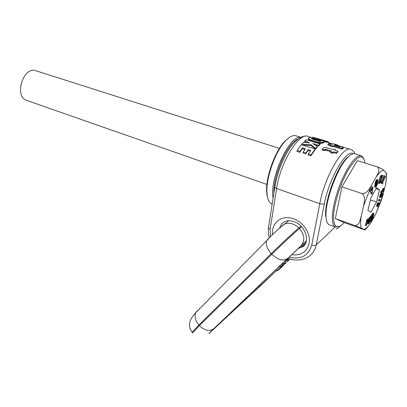 <?xml version="1.0" encoding="UTF-8"?>
<svg xmlns="http://www.w3.org/2000/svg" width="407" height="407" viewBox="0 0 407 407"><rect width="100%" height="100%" fill="white"/><g stroke="black" fill="none" stroke-linecap="round" stroke-linejoin="round"><path stroke-width="0.61" d="M288.349 260.882L288.7 260.521M283.842 265.135L280.825 266.778L279.94 265.852L281.695 264.179L283.511 263.599M287.724 261.457L285.521 262.327L284.625 261.391L287.398 260.221L286.94 260.638M285.521 262.327L283.832 263.929L282.941 262.998L284.625 261.391M285.963 263.126L283.832 263.929M285.485 263.578L282.585 265.11L281.695 264.179M282.585 265.11L280.825 266.778M286.955 259.712L287.856 260.704L286.935 259.391L287.159 258.852L288.07 259.798L287.805 260.602M280.306 266.234L279.477 266.295L275.631 269.958L276.506 270.884L278.2 270.38L281.644 267.236M290.222 259.091L289.489 259.798M288.812 260.424L287.856 260.704M287.79 260.47L286.925 259.564M287.815 260.307L286.935 259.391M287.861 260.17L286.971 259.244M287.947 259.997L287.047 259.055M287.856 258.303L288.649 259.127L288.07 259.798M288.227 259.59L287.342 258.669M288.421 259.366L287.556 258.465M289.077 258.735L288.649 259.127M288.751 259.03L288.161 258.414M279.477 266.295L280.362 267.226L276.506 270.884M280.362 267.226L282.57 266.346L280.916 267.908M281.542 267.333L282.57 266.346M283.196 265.766L283.577 265.369M281.496 267.379L279.589 269.063M344.19 222.593L342.984 223.85C337.515 228.892 334.386 227.386 333.582 219.332C332.809 208.216 339.514 185.078 347.96 170.314C357.387 155.316 363.069 152.895 365.003 163.049M339.301 226.455L335.449 227.045C333.704 226.246 332.692 223.789 332.412 219.683C331.791 210.266 336.182 192.43 342.887 177.808C350.412 162.312 356.608 154.986 361.487 155.82L363.761 158.506M361.08 155.698L355.128 153.882C353.169 153.154 350.651 154.385 347.573 157.585C337.179 167.816 324.796 201.974 326.043 216.728L326.083 217.409C326.414 221.52 327.472 223.977 329.263 224.796L329.65 224.934M350.854 154.767L346.657 158.069C336.487 168.076 324.41 201.394 325.636 215.832L325.676 216.499M289.575 137.291L284.579 141.483C274.781 151.684 265.598 177.61 266.641 191.895L267.028 195.482M300.824 137.296L296.067 135.846C293.116 134.829 289.54 136.559 285.338 141.041C275.315 151.48 265.898 178.052 266.967 192.664L267.358 196.332C268.111 200.422 269.587 202.94 271.774 203.897L272.171 204.044L271.774 203.897M300.702 137.357C289.631 134.356 269.113 179.161 273.102 198.138M298.219 138.914C287.942 142.175 273.239 174.735 273.886 193.157M308.292 154.075L311.009 154.935L315.16 149.008L301.317 144.704L297.125 150.539L299.923 151.424L302.365 147.827L305.377 148.774L303.134 152.076L305.922 152.956L308.16 149.644L310.719 150.442L308.292 154.075L308.13 154.975L310.846 155.84L311.009 154.935M310.846 155.84L315.013 149.827L315.16 149.008M302.365 147.827L302.223 148.677L299.766 152.33L296.973 151.44L297.125 150.539M299.766 152.33L299.923 151.424M302.223 148.677L304.858 149.501M308.16 149.644L308.013 150.488L305.764 153.856L302.976 152.971L303.134 152.076M305.764 153.856L305.922 152.956M308.013 150.488L310.2 151.175M332.957 146.439L341.788 149.135L341.946 148.352L333.104 145.665L332.59 145.981L332.443 146.759L332.957 146.439L333.104 145.665M330.118 145.574L327.849 144.882L327.996 144.109L330.698 144.933L330.184 145.248L330.031 146.021L332.443 146.759M327.996 144.109L329.248 143.488L331.944 144.307L333.75 143.808L336.386 144.602L343.238 147.675L343.081 148.458L341.788 149.135M337.8 151.943L336.401 153.454L336.564 152.656L337.958 151.155L337.8 151.943M324.165 150.676L324.318 149.873L322.252 149.232L322.1 150.041L324.165 150.676L325.045 150.081L326.852 150.504L327.004 149.705L331.364 151.048L330.52 152.65L332.738 153.337L333.419 152.533L336.401 153.454M326.852 150.504L330.779 151.719M315.257 145.08L318.396 146.042L319.933 144.678L320.075 143.905L306.323 139.698L304.757 141.025L304.619 141.804L307.275 142.623M317.353 146.464L317.206 147.253L315.522 149.186L310.979 145.543L311.121 144.75L315.674 148.377L317.353 146.464L312.785 143.493L318.544 145.258L320.075 143.905M302.147 144.963L310.979 145.543M323.88 141.672L323.687 142.542L322.746 143.055L318.869 143.178L318.381 143.086L318.523 142.318L321.54 142.536L323.616 141.962L323.85 141.483L322.817 140.822L311.218 137.546L309.752 137.541L308.613 138.004L308.521 138.685L309.406 139.438M308.45 138.258L308.384 139.448L309.595 140.369L318.381 143.086M332.834 143.992L326.429 142.053M326.572 141.285L326.419 142.094L325.081 142.094L325.229 141.305L326.572 141.285L322.756 140.069L327.543 141.519L327.386 142.343M323.886 141.636L325.081 142.094M330.184 145.248L332.59 145.981M343.238 147.675L341.946 148.352M333.419 152.533L333.577 151.735L336.564 152.656M333.577 151.735L332.738 153.337M330.677 151.842L332.895 152.528M326.073 150.275L326.226 149.476L327.004 149.705M325.483 150.132L325.636 149.333L326.226 149.476M325.091 150.086L325.244 149.288L325.636 149.333M325.045 150.081L325.244 149.288M324.593 150.208L324.745 149.405L325.198 149.283M324.338 150.417L324.745 149.405M324.206 150.615L324.491 149.613M322.252 149.232L323.54 147.741L325.666 147.476L332.773 149.562L333.302 149.048L335.51 149.725L334.981 150.239L337.958 151.155M335.383 150.361L335.51 149.725M301.679 144.816L301.801 144.129L303.556 142.191L309.361 142.877L308.399 142.145L308.292 142.745M304.757 141.025L308.399 142.145M318.396 146.042L318.544 145.258M315.522 149.186L315.674 148.377M301.801 144.129L311.121 144.75M323.687 142.542L323.835 141.768M323.601 142.638L323.748 141.865M323.468 142.735L323.616 141.962M323.29 142.832L323.438 142.058M323.214 142.872L323.362 142.099M322.99 142.969L323.133 142.196M322.746 143.055L322.888 142.287M322.481 143.132L322.624 142.364M322.196 143.198L322.344 142.43M321.896 143.254L322.039 142.481M321.774 143.269L321.917 142.501M321.398 143.31L321.54 142.536M320.991 143.33L321.138 142.557M320.558 143.33L320.701 142.562M320.095 143.315L320.238 142.547M319.724 143.289L319.866 142.516M319.312 143.244L319.454 142.475M318.869 143.178L319.012 142.409M317.852 142.974L317.994 142.206L318.523 142.318M317.643 142.928L317.994 142.206M317.328 142.847L317.47 142.079L317.786 142.155M316.972 142.755L317.114 141.987L317.47 142.079M316.585 142.654L316.727 141.88L317.114 141.987M316.158 142.531L316.3 141.763L316.727 141.88M315.695 142.399L315.837 141.631L316.3 141.763M315.196 142.257L315.333 141.483L315.837 141.631M313.945 141.875L314.082 141.107L315.333 141.483M314.082 141.107L311.243 140.201M312.337 141.377L312.479 140.608M311.884 141.229L312.021 140.461M311.472 141.092L311.609 140.323M311.106 140.964L311.243 140.196L309.732 139.601L309.595 140.369M310.78 140.853L310.917 140.084M310.434 140.72L310.572 139.957M309.981 140.542L310.119 139.774M309.274 140.206L309.412 139.438L309.732 139.601M309.01 140.049L309.147 139.28M308.928 139.988L309.066 139.225M308.694 139.805L308.832 139.041M308.511 139.626L308.648 138.858M308.384 139.448L308.521 138.685M308.318 139.28L308.45 138.517M308.297 139.158L308.43 138.395M318.513 139.408L318.605 138.899L325.229 141.305M312.774 137.795L312.886 137.169L318.605 138.899M322.756 140.074L312.886 137.169M328.617 142.715L328.724 142.175L327.543 141.519M335.21 144.724L339.85 146.81L334.198 145.096L335.21 144.724L335.083 145.365M311.584 138.522L311.67 138.904L312.876 139.362L320.172 141.402L320.848 141.076L319.856 140.644L312.988 138.583L311.848 138.456L311.533 138.802L311.589 138.522M311.762 138.95L311.848 138.456M312.072 139.082L312.184 138.451M312.474 139.225L312.607 138.502M312.576 139.26L312.708 138.522M312.851 139.352L312.988 138.583M315.496 139.296L315.354 140.069L313.207 139.448L313.344 138.675M313.207 139.448L312.902 139.367M313.629 139.56L313.772 138.792M314.133 139.703L314.27 138.935M314.703 139.871L314.845 139.102M315.354 140.069L318.157 140.919L318.299 140.145M318.157 140.919L318.762 141.107L318.905 140.334M319.281 141.27L319.424 140.501M318.762 141.107L319.185 141.244M319.724 141.361L319.856 140.644M320.085 141.392L320.202 140.766M320.37 141.387L320.467 140.868M320.568 141.361L320.645 140.944M381.227 175.793L381.914 175.193L382.738 175.453L382.173 175.748L380.891 178.983L381.761 175.961L381.201 176.251L379.105 183.542L379.67 183.236L380.54 180.55L380.082 183.013L380.662 182.702L381.308 178.907L382.738 175.453M354.701 225.488L361.543 228.246L364.799 229.914L362.652 229.202L343.991 222.522L335.317 218.564L341.911 186.884L361.874 193.518C366.203 196.622 364.123 202.376 363.507 206.156L361.253 216.061C360.195 219.648 359.569 225.651 354.701 225.488L335.317 218.564M364.891 229.838L366.987 227.834L371.525 221.586L375.905 213.614L381.517 199.923L385.5 185.017L386.497 177.457L386.462 173.489L385.785 172.227L383.669 170.299C383.465 169.612 381.273 168.447 377.08 166.789L357.321 160.668L341.911 186.884M377.08 166.789C381.018 169.454 377.584 174.074 376.073 177.218L371.382 185.516C369.464 188.451 367.272 193.803 361.874 193.518M376.551 201.999L379.436 189.835L376.633 187.693L370.797 198.112L367.923 210.511L370.874 212.256L376.551 201.999L370.375 199.934M381.761 175.961L380.932 175.702L380.372 175.987L378.281 183.277L379.105 183.542M371.769 219.439L372.176 219.582L373.041 218.366L373.824 213.283L373.031 213.014L372.446 213.833L373.239 214.107L372.685 217.964L372.878 214.616L372.079 214.341L371.469 215.598M372.446 213.833L372.359 214.438M371.601 215.003L372.405 215.283L371.377 219.805L372.034 215.796L371.235 215.517L370.594 216.697M370.111 219.887L369.994 220.635M367.933 222.181L367.831 223.418L368.839 223.687L370.233 220.716L369.251 222.527M369.063 219.353L368.671 220.212M369.159 222.512L371.159 216.89L370.36 216.616L368.915 218.05L368.64 219.205L369.444 219.485L370.243 218.686L368.798 222.232L368.711 223.733M368.432 219.124L367.185 219.037L366.3 221.428L367.282 221.632L366.066 225.57L366.539 225.346L368.727 220.024L368.055 220.345L368.432 219.124L367.994 219.322L367.104 221.713M366.437 221.479L365.262 225.285L366.066 225.57M376.719 206.257L378.103 206.939L378.581 206.675L379.624 203.912L379.528 203.302L379.115 203.225L378.027 205.108L378.871 202.93L378.21 203.627L377.487 205.627L377.508 206.527L378.103 206.939M378.831 202.915L377.92 202.655L377.07 204.156L376.623 205.957L377.508 206.527M384.03 188.522L383.226 188.263L382.595 189.804L380.957 191.494L380.662 192.801L381.461 193.06L383.842 190.593L384.03 188.522L383.399 190.064L381.761 191.758L381.461 193.06M382.855 193.34L381.832 193.122L380.464 194.256L379.573 197.186L380.591 197.675L382.071 196.479L382.951 193.6L382.514 193.442L381.308 194.444L380.484 196.632L380.479 197.695M381.624 194.068L380.82 193.803L381.629 194.058M379.11 201.078L378.312 200.809L378.795 199.354L379.99 199.567L379.507 201.022L379.11 201.078L379.594 199.623L379.99 199.567M384.666 175.86L383.847 175.6L381.028 182.707L381.761 183.588L382.575 183.847L383.145 182.412L382.733 181.904L383.343 180.357L383.73 180.83L384.289 179.406L383.908 178.932L384.427 177.63L384.839 178.149L385.383 176.775L384.666 175.86L381.842 182.972L382.575 183.847M377.874 179.752L376.796 179.568L375.407 182.041L374.654 186.645L374.801 187.017L375.88 187.195L377.258 184.722L378.017 180.128L377.874 179.752L377.467 179.996L376.277 182.194L375.636 187.286M371.281 188.38L372.125 188.655L371.912 190.578L371.489 189.871L370.65 189.596L369.826 191.178L370.782 192.114L370.93 193.859L371.759 194.134L372.537 192.638L372.395 190.893L372.954 187.057L372.11 186.782L371.281 188.38L371.133 189.754M381.349 175.483L382.173 175.748M379.762 182.911L380.082 183.013M379.436 189.835L376.053 188.731M380.372 175.987L381.201 176.251M370.65 216.341L371.449 216.616L370.67 221.703L371.53 220.492L372.374 216.682L372.176 219.582M372.034 215.796L371.449 216.616M370.029 221.479L370.67 221.703M373.824 213.283L373.239 214.107M372.878 214.616L372.405 215.283M368.915 218.05L369.719 218.33L369.444 219.485M371.159 216.89L369.719 218.33M369.698 219.236L369.988 219.337M369.007 219.475L369.81 219.755M368.635 220.324L369.424 220.599M368.538 220.645L369.286 220.909M368.411 221.057L369.118 221.306M368.269 221.428L368.976 221.678M368.203 221.581L368.92 221.835M368.03 221.963L368.798 222.232M367.897 222.334L368.696 222.614M367.842 222.573L368.64 222.853M367.786 222.914L368.584 223.194M367.765 223.173L368.569 223.453M367.796 223.346L368.594 223.626M367.831 223.418L368.63 223.697M369.805 220.563L370.233 220.716M366.631 220.345L367.44 220.625M368.208 219.846L368.727 220.024M367.185 219.037L367.994 219.322M366.809 220.263L367.618 220.543M377.92 202.655L378.719 202.925M377.793 202.757L378.591 203.022M377.645 202.945L378.444 203.21M377.569 203.068L378.368 203.332M377.411 203.358L378.21 203.627M377.243 203.724L378.042 203.993M377.07 204.156L377.869 204.421M376.953 204.477L377.752 204.741M376.821 204.874L377.62 205.143M376.719 205.235L377.518 205.499M376.689 205.357L377.487 205.627M376.633 205.688L377.426 205.957M376.623 205.957L377.416 206.227L376.623 205.947M376.653 206.115L377.447 206.385M376.77 206.324L377.564 206.588M376.841 206.39L377.635 206.659M376.928 206.461L377.721 206.731M377.04 206.537L377.833 206.807M377.213 206.634L378.006 206.904M378.846 203.001L379.344 203.169M378.831 203.037L379.232 203.169M378.8 203.118L379.115 203.225M378.057 204.675L378.342 204.772M378.032 204.777L378.312 204.869M380.957 191.494L381.761 191.758M382.865 188.634L383.669 188.894M382.595 189.804L383.399 190.064M380.647 193.986L381.451 194.251M380.509 194.18L381.308 194.444M380.464 194.256L381.262 194.521M380.296 194.582L381.094 194.841M380.128 194.953L380.932 195.218M380.057 195.136L380.86 195.401M379.919 195.528L380.723 195.792M379.792 195.95L380.591 196.215L379.787 195.965M379.685 196.367L380.484 196.632M379.614 196.718L380.413 196.983M379.578 197.013L380.377 197.278M379.573 197.186L380.372 197.451M379.604 197.364L380.403 197.629M381.939 193.081L382.738 193.34L381.924 193.091M381.832 193.122L382.631 193.386M381.715 193.183L382.514 193.442M381.568 193.269L382.366 193.529M381.374 193.391L382.173 193.656M381.206 193.508L382.005 193.768M381.059 193.61L381.858 193.874M380.932 193.707L381.735 193.971M378.795 199.354L379.594 199.623M384.289 177.976L384.839 178.149M381.028 182.707L381.842 182.972M383.221 180.667L383.73 180.83M376.918 179.492L377.752 179.757M376.796 179.568L377.63 179.838M376.628 179.731L377.467 179.996M376.434 179.97L377.269 180.235M376.256 180.215L377.091 180.484M376.063 180.52L376.902 180.789M375.885 180.85L376.724 181.115M375.778 181.064L376.617 181.334M375.605 181.481L376.439 181.751M375.442 181.929L376.277 182.194M375.407 182.041L376.241 182.311M375.29 182.453L376.129 182.718M375.183 182.921L376.017 183.186M375.162 183.028L375.997 183.298M375.101 183.338L375.936 183.608M375.035 183.71L375.87 183.979M374.964 184.137L375.798 184.407M374.857 184.824L375.692 185.093M374.791 185.271L375.625 185.541M374.735 185.658L375.569 185.928M374.699 185.974L375.529 186.243M374.674 186.218L375.503 186.487M374.664 186.335L375.498 186.604M374.654 186.645L375.488 186.92M374.679 186.849L375.508 187.118M374.71 186.935L375.544 187.205M369.826 191.178L371.616 192.394L371.759 194.134M371.489 189.871L370.665 191.458M370.782 192.114L371.616 192.394M372.954 187.057L372.125 188.655M368.04 221.276L366.89 223.977L367.669 221.449L368.04 221.276M379.075 204.874L378.703 205.586L378.571 204.858L378.825 204.589L379.075 204.838L378.652 204.731M382.407 194.77L382.046 195.619L380.952 196.286L381.201 195.482L382.305 194.734M376.612 185.287L376.231 185.668L376.292 185.002L377.182 181.313L376.76 184.809L376.612 185.287L376.266 185.18M337.479 208.186L340.191 195.151M346.133 179.701L351.745 170.157M378.515 205.042L378.998 205.204M378.485 205.143L378.958 205.301M378.485 205.438L378.805 205.55M378.49 205.449L378.8 205.55M378.724 204.624L379.039 204.731M378.673 204.706L379.075 204.838M381.959 194.922L382.366 195.055M381.812 195.019L382.321 195.187M381.461 195.258L382.168 195.487M381.44 195.274L382.153 195.508M381.313 195.375L382.046 195.619M381.186 195.508L381.903 195.742M381.094 195.67L381.715 195.874M380.957 196.037L381.293 196.149M376.994 181.578L377.264 181.664M376.831 181.919L377.213 182.046M376.704 182.433L377.136 182.57M376.47 183.822L376.918 183.964M376.394 184.3L376.831 184.442M376.338 184.671L376.76 184.809M376.302 184.931L376.694 185.058M26.684 100.402L26.628 100.381C13.635 96.403 23.565 65.491 36.177 70.838L279.421 148.392M276.343 270.711L260.531 285.739L258.038 286.543M300.971 226.068L298.84 227.91L299.43 228.515C304.68 234.91 305.199 240.679 300.987 245.823L213.726 328.749C207 335.19 207.153 335.19 214.184 328.749L276.353 270.721M306.359 241.071L280.047 265.567L215.624 326.969C209.641 332.697 209.747 332.723 215.949 327.045L260.531 285.739M300.987 245.823L306.395 240.898M239.855 305.082L241.01 302.772M290.237 259.091L289.397 259.89M215.949 327.045L216.758 325.885M288.634 220.782L284.722 224.013C289.586 222.354 294.286 223.657 298.84 227.91C292.775 233.119 279.207 245.767 271.26 253.627L271.851 254.243C279.802 246.388 293.371 233.735 299.43 228.515L301.562 226.674M213.726 328.749C209.457 331.685 204.675 330.637 199.374 325.6L271.851 254.243C277.956 259.88 283.124 261.325 287.347 258.577M268.203 238.609L266.768 240.583C265.522 244.49 267.023 248.84 271.26 253.627L198.87 325.045L199.374 325.6L192.618 332.86M281.781 225.977L284.722 224.013C278.759 228.541 272.776 234.066 266.768 240.583L195.747 312.713C194.225 316.59 195.268 320.701 198.87 325.045L192.14 332.321M195.94 312.342L195.09 313.446M200.025 308.369L199.16 308.923M192.531 332.758L192.043 332.219C190.161 329.212 189.306 326.74 189.469 324.806L190.018 321.433C189.784 320.635 193.956 314.214 195.747 312.713L197.283 310.699M311.798 137.617L308.074 136.487C299.374 131.629 280.255 162.444 276.587 188.527L319.785 203.663C321.805 204.263 323.346 204.228 324.404 203.556C328.963 178.49 346.693 148.469 353.169 153.76M355.001 153.836C354.09 151.663 352.65 150.188 350.697 149.405C343.289 144.846 324.527 177.035 319.785 203.663L311.767 245.029C308.465 255.85 300.88 259.875 289.016 257.097M274.913 186.599L274.817 187.225L276.587 188.527L270.151 229.07L270.406 236.732M291.519 254.746C301.694 255.825 307.661 251.47 309.422 241.687C310.17 232.631 303.027 222.222 293.803 218.89C282 214.23 270.92 222.848 272.654 234.508M314.662 142.094L314.799 141.326M314.087 141.921L314.224 141.153M313.365 141.697L313.507 140.929M312.83 141.529L312.968 140.761M310.49 140.746L310.627 139.977M268.564 226.999L268.457 227.681L270.151 229.07M287.769 258.267C294.261 260.734 300.412 260.633 306.227 257.967C311.564 255.382 314.906 251.017 316.254 244.872C315.211 245.609 313.716 245.66 311.767 245.029M335.226 226.964L316.254 244.872L324.404 203.556M298.397 248.351L300.814 247.583C311.487 244.353 306.064 225.498 294.215 221.718C290.369 220.599 287.515 220.457 285.653 221.296C282.626 222.604 280.627 224.862 279.655 228.068M305.53 243.269L300.814 247.583C303.21 246.479 304.95 244.704 306.033 242.246M336.365 229.238L342.714 224.104M361.543 228.246C360.393 226.17 360.297 222.11 361.253 216.061M371.525 221.586C368.569 226.211 366.046 228.805 363.955 229.375M383.231 194.449L375.905 213.614M385.785 172.227C386.67 174.822 386.579 179.085 385.5 185.017M376.073 177.218C379.192 172.599 381.725 170.289 383.669 170.299M363.507 206.156L371.382 185.516M377.106 206.578L377.899 206.842M381.4 193.376L382.198 193.64M374.888 184.625L375.722 184.895M381.013 195.823L381.532 195.991M380.972 195.96L381.374 196.093M376.511 183.552L376.958 183.699M329.263 224.796L335.449 227.045M325.636 215.832L326.043 216.728M346.657 158.069L347.573 157.585M266.641 191.895L266.967 192.664M284.579 141.483L285.338 141.041M340.079 146.189L350.218 149.262M269.22 237.942L268.294 232.763L268.366 228.393L274.817 187.225C277.33 172.67 282.361 159.605 289.906 148.026C297.171 137.245 305.194 134.829 307.651 136.355M266.906 184.442L26.628 100.381"/></g></svg>
